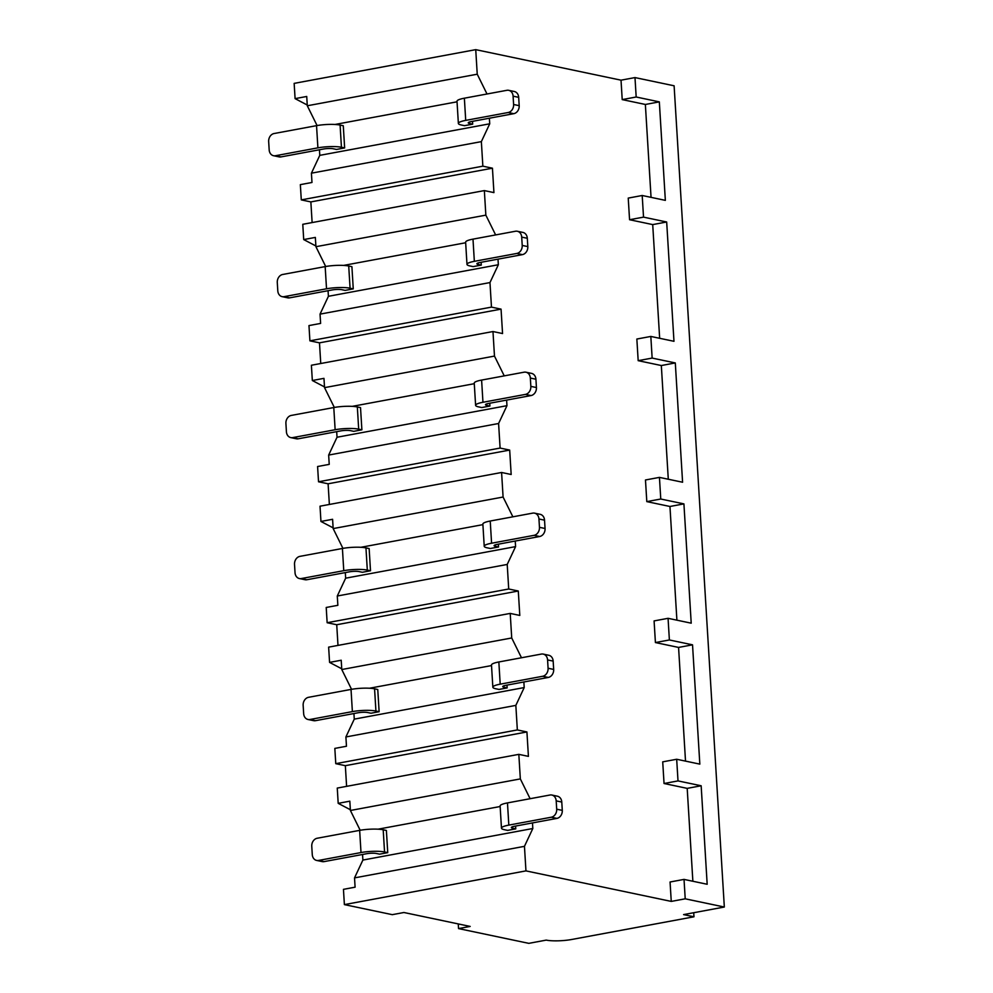 <?xml version="1.0" encoding="UTF-8"?>
<svg xmlns="http://www.w3.org/2000/svg" width="993" height="993" viewBox="0 0 993 993"><rect width="100%" height="100%" fill="white"/><g stroke="black" fill="none" stroke-linecap="round" stroke-linejoin="round"><path stroke-width="1.49" d="M693.722 912.716L693.97 916.787L683.594 914.603L724.331 907.031L674.11 85.795L634.986 77.578L621.022 80.172L475.734 49.65L294.151 83.375L295.095 98.63L306.725 96.47L307.296 105.767L317.077 125.552M362.544 854.476L362.892 860.062L354.526 877.886L355.097 887.183L343.454 889.343L344.385 904.611L392.285 914.665L403.928 912.505L470.185 926.432L458.543 928.592L528.797 943.35L546.249 940.11A18.383 3.376 176.5 0 0 571.757 939.477L693.97 916.787M458.257 923.924L458.543 928.592M350.405 810.474L520.332 778.909L518.83 754.357L337.26 788.082L338.191 803.337L349.834 801.177L350.405 810.474L360.174 830.26M341.778 669.53L511.718 637.978L510.216 613.413L328.633 647.138L329.577 662.393L341.207 660.233L341.778 669.53L351.559 689.328M353.93 713.545L354.265 719.131L345.899 736.955L346.47 746.24L334.827 748.412L335.771 763.667L345.341 765.677L346.607 786.344M333.164 528.586L503.091 497.034L501.589 472.482L320.019 506.194L320.95 521.462L332.593 519.289L333.164 528.586L342.933 548.384M345.303 572.601L345.651 578.187L337.285 596.011L337.856 605.308L326.213 607.468L327.144 622.723L336.726 624.734L337.992 645.4M324.537 387.642L494.477 356.09L492.975 331.538L311.392 365.25L312.336 380.518L323.966 378.358L324.537 387.642L334.318 407.44M336.689 431.657L337.024 437.243L328.658 455.067L329.229 464.364L317.586 466.524L318.53 481.779L328.1 483.79L329.366 504.456M315.923 246.698L485.85 215.146L484.348 190.594L302.778 224.306L303.709 239.574L315.352 237.414L315.923 246.698L325.692 266.496M328.062 290.713L328.41 296.299L320.044 314.123L320.615 323.42L308.972 325.58L309.903 340.835L319.485 342.846L320.751 363.512M319.448 149.769L319.783 155.355L311.417 173.179L311.988 182.476L300.345 184.636L301.289 199.891L310.859 201.914L312.125 222.581M307.247 105.022L295.095 98.63M350.355 809.729L338.191 803.337M341.729 668.785L329.577 662.393M333.114 527.842L320.95 521.462M324.488 386.91L312.336 380.518M315.873 245.966L303.709 239.574M362.892 860.062L532.819 828.51L524.453 846.334L354.526 877.886M524.453 846.334L525.955 870.886L344.385 904.611M475.734 49.65L477.236 74.202L307.296 105.767M523.857 681.98L524.205 687.566L515.839 705.39L517.341 729.942L335.771 763.667M515.839 705.39L345.899 736.955M515.243 541.036L515.578 546.622L507.212 564.446L508.714 588.998L327.144 622.723M507.212 564.446L337.285 596.011M506.616 400.092L506.964 405.678L498.598 423.502L500.1 448.066L318.53 481.779M498.598 423.502L328.658 455.067M498.002 259.161L498.337 264.746L489.971 282.571L491.473 307.122L309.903 340.835M489.971 282.571L320.044 314.123M489.375 118.217L489.723 123.802L481.357 141.627L482.859 166.179L301.289 199.891M481.357 141.627L311.417 173.179M484.348 190.594L493.931 192.605L492.441 168.189L482.859 166.179M477.236 74.202L487.004 93.987M621.022 80.172L622.214 99.598L645.363 104.464L651.048 197.346M629.562 219.726L643.526 217.132L642.198 195.497L628.234 198.091L629.562 219.726L652.711 224.592L659.662 338.29M638.176 360.67L652.14 358.076L650.825 336.441L636.848 339.035L638.176 360.67L661.326 365.536L668.289 479.234M646.803 501.614L660.767 499.02L659.439 477.385L645.475 479.979L646.803 501.614L669.952 506.48L676.903 620.178M655.417 642.558L669.381 639.964L668.066 618.316L654.089 620.91L655.417 642.558L678.567 647.424L685.518 761.122M664.044 783.502L678.008 780.908L676.68 759.26L662.716 761.854L664.044 783.502L687.193 788.368L692.866 881.25M724.331 907.031L685.22 898.814L684.028 879.401L670.064 881.995L671.256 901.408L525.955 870.886M532.484 822.924L532.819 828.51M520.332 778.909L530.113 798.707M518.83 754.357L528.413 756.368L526.923 731.953L517.341 729.942M511.718 637.978L521.486 657.763M510.216 613.413L519.798 615.437L518.296 591.021L508.714 588.998M503.091 497.034L512.872 516.819M501.589 472.482L511.172 474.493L509.682 450.077L500.1 448.066M494.477 356.09L504.245 375.875M492.975 331.538L502.557 333.549L501.055 309.133L491.473 307.122M485.85 215.146L495.631 234.931M310.859 201.914L492.441 168.189M319.783 155.355L489.723 123.802M334.989 124.473L457.041 101.807M465.717 120.389L508.205 112.507A7.075 5.772 -78.1 0 0 513.604 104.488L513.096 96.16A7.075 5.772 -78.1 0 0 508.726 90.326A7.075 5.772 -78.1 0 0 506.852 90.313L464.364 98.195L465.717 120.389A16.968 3.116 176.5 0 0 458.369 123.442A16.968 3.116 176.5 0 0 461.335 125.006L464.525 125.677L472.68 124.162L472.507 121.345M275.421 155.74L281.007 156.906L323.495 149.024A7.075 1.303 -3.5 0 1 333.3 148.776L336.49 149.447L344.645 147.932L343.28 125.739L340.09 125.068A16.968 3.116 -3.5 0 0 316.544 125.652L274.056 133.534A7.075 5.772 -78.1 0 0 268.669 141.552L269.177 149.881A7.075 5.772 -78.1 0 0 273.534 155.715A7.075 5.772 -78.1 0 0 275.421 155.74L317.897 147.845L316.544 125.652M472.68 124.162L469.478 123.492A7.075 1.303 -3.5 0 1 468.249 122.834A7.075 1.303 -3.5 0 1 471.315 121.568L513.791 113.674A7.075 5.772 101.9 0 0 519.19 105.668L518.681 97.339A7.075 5.772 101.9 0 0 514.312 91.505L508.726 90.326M281.007 156.906A7.075 5.772 101.9 0 1 279.132 156.894L273.534 155.715M458.369 123.442L457.003 101.249A16.968 3.116 -3.5 0 1 464.364 98.195M344.645 147.932L341.443 147.262A16.968 3.116 176.5 0 0 317.897 147.845M685.22 898.814L671.256 901.408M634.986 77.578L636.178 97.004L622.214 99.598M684.028 879.401L707.177 884.266L701.157 785.773L687.193 788.368M643.526 217.132L666.675 221.998L673.974 341.307L650.825 336.441M642.198 195.497L665.347 200.363L659.327 101.869L645.363 104.464M636.178 97.004L659.327 101.869M678.008 780.908L701.157 785.773M676.68 759.26L699.829 764.126L692.531 644.829L678.567 647.424M669.381 639.964L692.531 644.829M668.066 618.316L691.215 623.182L683.916 503.885L669.952 506.48M660.767 499.02L683.916 503.885M659.439 477.385L682.588 482.238L675.302 362.941L661.326 365.536M652.14 358.076L675.302 362.941M666.675 221.998L652.711 224.592M378.085 829.18L500.149 806.515M508.826 825.109L551.314 817.214A7.075 5.772 -78.1 0 0 556.701 809.196L556.192 800.879A7.075 5.772 -78.1 0 0 551.835 795.033A7.075 5.772 -78.1 0 0 549.948 795.021L507.473 802.915L508.826 825.109A16.968 3.116 176.5 0 0 501.465 828.15A16.968 3.116 176.5 0 0 504.432 829.714L507.634 830.384L515.777 828.87L515.603 826.052M318.517 860.447L324.103 861.614L366.591 853.732A7.075 1.303 -3.5 0 1 376.409 853.484L379.599 854.154L387.742 852.652L386.389 830.446L383.199 829.776A16.968 3.116 -3.5 0 0 359.652 830.359L317.164 838.253A7.075 5.772 -78.1 0 0 311.765 846.272L312.274 854.588A7.075 5.772 -78.1 0 0 316.643 860.435A7.075 5.772 -78.1 0 0 318.517 860.447L361.005 852.553L359.652 830.359M515.777 828.87L512.587 828.199A7.075 1.303 -3.5 0 1 511.345 827.554A7.075 1.303 -3.5 0 1 514.411 826.275L556.899 818.393A7.075 5.772 101.9 0 0 562.286 810.375L561.777 802.046A7.075 5.772 101.9 0 0 557.421 796.212L551.835 795.033M324.103 861.614A7.075 5.772 101.9 0 1 322.228 861.601L316.643 860.435M501.465 828.15L500.112 805.956A16.968 3.116 -3.5 0 1 507.473 802.915M387.742 852.652L384.552 851.969A16.968 3.116 176.5 0 0 361.005 852.553M345.341 765.677L526.923 731.953M354.265 719.131L524.205 687.566M369.47 688.248L491.523 665.571M500.199 684.165L542.687 676.27A7.075 5.772 -78.1 0 0 548.086 668.252L547.577 659.935A7.075 5.772 -78.1 0 0 543.208 654.089A7.075 5.772 -78.1 0 0 541.334 654.077L498.846 661.971L500.199 684.165A16.968 3.116 176.5 0 0 492.851 687.206A16.968 3.116 176.5 0 0 495.817 688.77L499.007 689.44L507.162 687.926L506.989 685.12M309.903 719.503L315.489 720.682L357.976 712.788A7.075 1.303 -3.5 0 1 367.782 712.552L370.972 713.222L379.127 711.708L377.762 689.502L374.572 688.832A16.968 3.116 -3.5 0 0 351.026 689.415L308.538 697.309A7.075 5.772 -78.1 0 0 303.15 705.328L303.659 713.644A7.075 5.772 -78.1 0 0 308.016 719.491A7.075 5.772 -78.1 0 0 309.903 719.503L352.378 711.609L351.026 689.415M507.162 687.926L503.96 687.255A7.075 1.303 -3.5 0 1 502.731 686.61A7.075 1.303 -3.5 0 1 505.797 685.331L548.273 677.449A7.075 5.772 101.9 0 0 553.672 669.431L553.163 661.102A7.075 5.772 101.9 0 0 548.794 655.268L543.208 654.089M315.489 720.682A7.075 5.772 101.9 0 1 313.614 720.657L308.016 719.491M492.851 687.206L491.485 665.012A16.968 3.116 -3.5 0 1 498.846 661.971M379.127 711.708L375.925 711.038A16.968 3.116 176.5 0 0 352.378 711.609M336.726 624.734L518.296 591.021M345.651 578.187L515.578 546.622M360.844 547.304L482.908 524.639M491.585 543.221L534.073 535.326A7.075 5.772 -78.1 0 0 539.46 527.32L538.951 518.991A7.075 5.772 -78.1 0 0 534.594 513.158A7.075 5.772 -78.1 0 0 532.707 513.133L490.232 521.027L491.585 543.221A16.968 3.116 176.5 0 0 484.224 546.274A16.968 3.116 176.5 0 0 487.191 547.826L490.393 548.496L498.536 546.982L498.362 544.176M301.276 578.559L306.862 579.738L349.35 571.844A7.075 1.303 -3.5 0 1 359.168 571.608L362.358 572.278L370.501 570.764L369.148 548.57L365.958 547.9A16.968 3.116 -3.5 0 0 342.411 548.471L299.923 556.365A7.075 5.772 -78.1 0 0 294.524 564.384L295.033 572.7A7.075 5.772 -78.1 0 0 299.402 578.547A7.075 5.772 -78.1 0 0 301.276 578.559L343.764 570.677L342.411 548.471M498.536 546.982L495.346 546.311A7.075 1.303 -3.5 0 1 494.104 545.666A7.075 1.303 -3.5 0 1 497.17 544.4L539.658 536.505A7.075 5.772 101.9 0 0 545.058 528.487L544.536 520.171A7.075 5.772 101.9 0 0 540.18 514.324L534.594 513.158M306.862 579.738A7.075 5.772 101.9 0 1 304.988 579.713L299.402 578.547M484.224 546.274L482.871 524.068A16.968 3.116 -3.5 0 1 490.232 521.027M370.501 570.764L367.311 570.094A16.968 3.116 176.5 0 0 343.764 570.677M328.1 483.79L509.682 450.077M337.024 437.243L506.964 405.678M352.23 406.36L474.282 383.695M482.958 402.277L525.446 394.395A7.075 5.772 -78.1 0 0 530.845 386.376L530.336 378.048A7.075 5.772 -78.1 0 0 525.967 372.214A7.075 5.772 -78.1 0 0 524.093 372.189L481.605 380.083L482.958 402.277A16.968 3.116 176.5 0 0 475.61 405.33A16.968 3.116 176.5 0 0 478.576 406.882L481.766 407.552L489.921 406.038L489.748 403.232M292.662 437.615L298.248 438.794L340.736 430.9A7.075 1.303 -3.5 0 1 350.541 430.664L353.731 431.334L361.886 429.82L360.521 407.626L357.331 406.956A16.968 3.116 -3.5 0 0 333.785 407.54L291.297 415.422A7.075 5.772 -78.1 0 0 285.91 423.44L286.418 431.769A7.075 5.772 -78.1 0 0 290.775 437.603A7.075 5.772 -78.1 0 0 292.662 437.615L335.137 429.733L333.785 407.54M489.921 406.038L486.719 405.367A7.075 1.303 -3.5 0 1 485.49 404.722A7.075 1.303 -3.5 0 1 488.556 403.456L531.032 395.562A7.075 5.772 101.9 0 0 536.431 387.543L535.922 379.227A7.075 5.772 101.9 0 0 531.553 373.38L525.967 372.214M298.248 438.794A7.075 5.772 101.9 0 1 296.373 438.782L290.775 437.603M475.61 405.33L474.244 383.137A16.968 3.116 -3.5 0 1 481.605 380.083M361.886 429.82L358.684 429.15A16.968 3.116 176.5 0 0 335.137 429.733M319.485 342.846L501.055 309.133M328.41 296.299L498.337 264.746M343.603 265.416L465.667 242.751M474.344 261.333L516.832 253.451A7.075 5.772 -78.1 0 0 522.219 245.432L521.71 237.104A7.075 5.772 -78.1 0 0 517.353 231.27A7.075 5.772 -78.1 0 0 515.466 231.245L472.991 239.139L474.344 261.333A16.968 3.116 176.5 0 0 466.983 264.386A16.968 3.116 176.5 0 0 469.95 265.938L473.152 266.608L481.295 265.106L481.121 262.289M284.035 296.671L289.621 297.85L332.109 289.956A7.075 1.303 -3.5 0 1 341.927 289.72L345.117 290.39L353.26 288.876L351.907 266.683L348.717 266.012A16.968 3.116 -3.5 0 0 325.17 266.596L282.682 274.478A7.075 5.772 -78.1 0 0 277.283 282.496L277.792 290.825A7.075 5.772 -78.1 0 0 282.161 296.659A7.075 5.772 -78.1 0 0 284.035 296.671L326.523 288.789L325.17 266.596M481.295 265.106L478.105 264.423A7.075 1.303 -3.5 0 1 476.863 263.778A7.075 1.303 -3.5 0 1 479.929 262.512L522.417 254.618A7.075 5.772 101.9 0 0 527.817 246.599L527.308 238.283A7.075 5.772 101.9 0 0 522.939 232.436L517.353 231.27M289.621 297.85A7.075 5.772 101.9 0 1 287.747 297.838L282.161 296.659M466.983 264.386L465.63 242.193A16.968 3.116 -3.5 0 1 472.991 239.139M353.26 288.876L350.07 288.206A16.968 3.116 176.5 0 0 326.523 288.789M469.478 123.492L469.391 122.04M508.205 112.507L513.791 113.674M513.604 104.488L519.19 105.668M513.096 96.16L518.681 97.339M341.443 147.262L340.09 125.068M512.587 828.199L512.5 826.759M551.314 817.214L556.899 818.393M556.701 809.196L562.286 810.375M556.192 800.879L561.777 802.046M384.552 851.969L383.199 829.776M503.96 687.255L503.873 685.815M542.687 676.27L548.273 677.449M548.086 668.252L553.672 669.431M547.577 659.935L553.163 661.102M375.925 711.038L374.572 688.832M495.346 546.311L495.259 544.872M534.073 535.326L539.658 536.505M539.46 527.32L545.058 528.487M538.951 518.991L544.536 520.171M367.311 570.094L365.958 547.9M486.719 405.367L486.632 403.928M525.446 394.395L531.032 395.562M530.845 386.376L536.431 387.543M530.336 378.048L535.922 379.227M358.684 429.15L357.331 406.956M478.105 264.423L478.018 262.984M516.832 253.451L522.417 254.618M522.219 245.432L527.817 246.599M521.71 237.104L527.308 238.283M350.07 288.206L348.717 266.012"/></g></svg>
